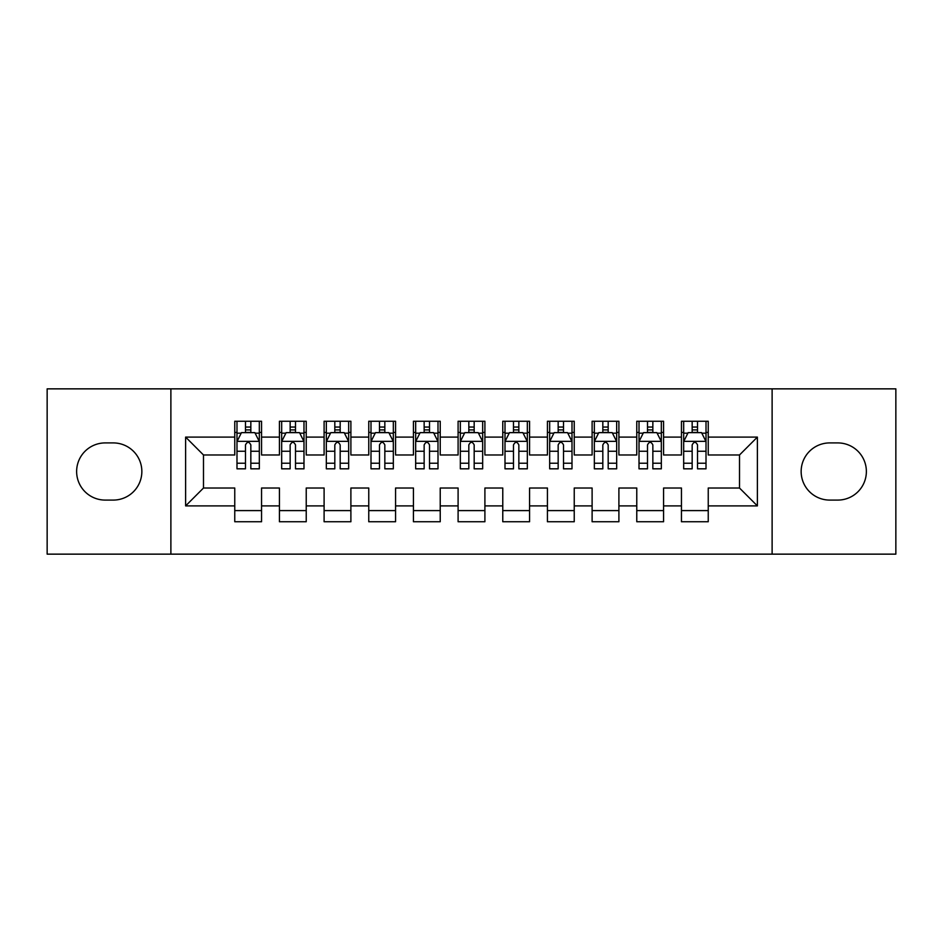 <?xml version="1.0" encoding="UTF-8"?>
<svg xmlns="http://www.w3.org/2000/svg" width="943" height="943" viewBox="0 0 943 943"><rect width="100%" height="100%" fill="white"/><g stroke="black" fill="none" stroke-linecap="round" stroke-linejoin="round"><path stroke-width="1.41" d="M772.117 554.142L895.85 554.142L895.85 388.858L772.117 388.858L772.117 554.142L170.883 554.142L170.883 388.858L47.15 388.858L47.15 554.142L170.883 554.142M772.117 388.858L170.883 388.858M185.618 505.896L185.618 437.104L234.76 437.104L234.76 454.974L203.488 454.974L203.488 488.026L185.618 505.896L234.76 505.896L234.76 521.75L261.553 521.75L261.553 505.896L279.423 505.896L279.423 521.75L306.227 521.75L306.227 505.896L324.097 505.896L324.097 521.75L350.89 521.75L350.89 505.896L368.76 505.896L368.76 521.75L395.565 521.75L395.565 505.896L413.435 505.896L413.435 521.75L440.228 521.75L440.228 505.896L458.098 505.896L458.098 521.75L484.902 521.75L484.902 505.896L502.772 505.896L502.772 521.75L529.565 521.75L529.565 505.896L547.435 505.896L547.435 521.75L574.24 521.75L574.24 505.896L592.11 505.896L592.11 521.75L618.903 521.75L618.903 505.896L636.773 505.896L636.773 521.75L663.577 521.75L663.577 505.896L681.447 505.896L681.447 521.75L708.24 521.75L708.24 488.026L739.512 488.026L739.512 454.974L708.24 454.974L708.24 437.104L757.382 437.104L757.382 505.896L708.24 505.896M708.24 437.104L708.24 421.25L681.447 421.25L681.447 437.104L663.577 437.104L663.577 421.25L636.773 421.25L636.773 437.104L618.903 437.104L618.903 421.25L592.11 421.25L592.11 437.104L574.24 437.104L574.24 421.25L547.435 421.25L547.435 437.104L529.565 437.104L529.565 421.25L502.772 421.25L502.772 437.104L484.902 437.104L484.902 421.25L458.098 421.25L458.098 437.104L440.228 437.104L440.228 421.25L413.435 421.25L413.435 437.104L395.565 437.104L395.565 421.25L368.76 421.25L368.76 437.104L350.89 437.104L350.89 421.25L324.097 421.25L324.097 437.104L306.227 437.104L306.227 421.25L279.423 421.25L279.423 437.104L261.553 437.104L261.553 421.25L234.76 421.25L234.76 437.104M663.577 505.896L663.577 488.026L681.447 488.026L681.447 505.896M757.382 437.104L739.512 454.974M618.903 505.896L618.903 488.026L636.773 488.026L636.773 505.896M681.447 437.104L681.447 454.974L663.577 454.974L663.577 437.104M574.24 505.896L574.24 488.026L592.11 488.026L592.11 505.896M636.773 437.104L636.773 454.974L618.903 454.974L618.903 437.104M529.565 505.896L529.565 488.026L547.435 488.026L547.435 505.896M592.11 437.104L592.11 454.974L574.24 454.974L574.24 437.104M484.902 505.896L484.902 488.026L502.772 488.026L502.772 505.896M547.435 437.104L547.435 454.974L529.565 454.974L529.565 437.104M440.228 505.896L440.228 488.026L458.098 488.026L458.098 505.896M502.772 437.104L502.772 454.974L484.902 454.974L484.902 437.104M395.565 505.896L395.565 488.026L413.435 488.026L413.435 505.896M458.098 437.104L458.098 454.974L440.228 454.974L440.228 437.104M350.89 505.896L350.89 488.026L368.76 488.026L368.76 505.896M413.435 437.104L413.435 454.974L395.565 454.974L395.565 437.104M306.227 505.896L306.227 488.026L324.097 488.026L324.097 505.896M368.76 437.104L368.76 454.974L350.89 454.974L350.89 437.104M261.553 505.896L261.553 488.026L279.423 488.026L279.423 505.896M324.097 437.104L324.097 454.974L306.227 454.974L306.227 437.104M203.488 488.026L234.76 488.026L234.76 505.896M279.423 437.104L279.423 454.974L261.553 454.974L261.553 437.104M681.447 432.413L683.675 432.413M706.012 432.413L708.24 432.413M636.773 432.413L639.012 432.413M661.338 432.413L663.577 432.413M592.11 432.413L594.338 432.413M616.675 432.413L618.903 432.413M547.435 432.413L549.675 432.413M572 432.413L574.24 432.413M502.772 432.413L505 432.413M527.337 432.413L529.565 432.413M458.098 432.413L460.337 432.413M482.663 432.413L484.902 432.413M413.435 432.413L415.663 432.413M438 432.413L440.228 432.413M368.76 432.413L371 432.413M393.325 432.413L395.565 432.413M324.097 432.413L326.325 432.413M348.662 432.413L350.89 432.413M279.423 432.413L281.662 432.413M303.988 432.413L306.227 432.413M234.76 432.413L236.988 432.413M259.325 432.413L261.553 432.413M234.76 510.587L261.553 510.587M279.423 510.587L306.227 510.587M324.097 510.587L350.89 510.587M368.76 510.587L395.565 510.587M413.435 510.587L440.228 510.587M458.098 510.587L484.902 510.587M502.772 510.587L529.565 510.587M547.435 510.587L574.24 510.587M592.11 510.587L618.903 510.587M636.773 510.587L663.577 510.587M681.447 510.587L708.24 510.587M185.618 437.104L203.488 454.974M739.512 488.026L757.382 505.896M105.215 442.915A28.585 28.585 0 0 0 76.631 471.5A28.585 28.585 0 0 0 105.215 500.085L113.254 500.085A28.585 28.585 0 0 0 141.851 471.5A28.585 28.585 0 0 0 113.254 442.915L105.215 442.915M837.785 500.085A28.585 28.585 0 0 0 866.369 471.5A28.585 28.585 0 0 0 837.785 442.915L829.746 442.915A28.585 28.585 0 0 0 801.149 471.5A28.585 28.585 0 0 0 829.746 500.085L837.785 500.085M250.838 427.049L245.475 427.049M259.325 463.225L250.838 463.225L250.838 468.824L259.325 468.824L259.325 441.572L254.858 432.637L241.455 432.637L236.988 441.572L236.988 468.824L245.475 468.824L245.475 463.225L236.988 463.225M236.988 441.572L236.988 421.25M259.325 441.572L259.325 421.25M245.475 432.637L245.475 421.25M250.838 421.25L250.838 432.637M250.838 463.225L250.838 444.919C249.058 441.477 247.266 441.477 245.475 444.919L245.475 463.225M250.838 432.413L245.475 432.413M295.501 427.049L290.149 427.049M303.988 463.225L295.501 463.225L295.501 468.824L303.988 468.824L303.988 441.572L299.532 432.637L286.13 432.637L281.662 441.572L281.662 468.824L290.149 468.824L290.149 463.225L281.662 463.225M281.662 441.572L281.662 421.25M303.988 441.572L303.988 421.25M290.149 432.637L290.149 421.25M295.501 421.25L295.501 432.637M295.501 463.225L295.501 444.919C293.721 441.477 291.941 441.477 290.149 444.919L290.149 463.225M295.501 432.413L290.149 432.413M340.175 427.049L334.812 427.049M348.662 463.225L340.175 463.225L340.175 468.824L348.662 468.824L348.662 441.572L344.195 432.637L330.793 432.637L326.325 441.572L326.325 468.824L334.812 468.824L334.812 463.225L326.325 463.225M326.325 441.572L326.325 421.25M348.662 441.572L348.662 421.25M334.812 432.637L334.812 421.25M340.175 421.25L340.175 432.637M340.175 463.225L340.175 444.919C338.396 441.477 336.604 441.477 334.812 444.919L334.812 463.225M340.175 432.413L334.812 432.413M384.838 427.049L379.487 427.049M393.325 463.225L384.838 463.225L384.838 468.824L393.325 468.824L393.325 441.572L388.858 432.637L375.467 432.637L371 441.572L371 468.824L379.487 468.824L379.487 463.225L371 463.225M371 441.572L371 421.25M393.325 441.572L393.325 421.25M379.487 432.637L379.487 421.25M384.838 421.25L384.838 432.637M384.838 463.225L384.838 444.919C383.058 441.477 381.267 441.477 379.487 444.919L379.487 463.225M384.838 432.413L379.487 432.413M429.513 427.049L424.15 427.049M438 463.225L429.513 463.225L429.513 468.824L438 468.824L438 441.572L433.532 432.637L420.13 432.637L415.663 441.572L415.663 468.824L424.15 468.824L424.15 463.225L415.663 463.225M415.663 441.572L415.663 421.25M438 441.572L438 421.25M424.15 432.637L424.15 421.25M429.513 421.25L429.513 432.637M429.513 463.225L429.513 444.919C427.733 441.477 425.941 441.477 424.15 444.919L424.15 463.225M429.513 432.413L424.15 432.413M474.176 427.049L468.824 427.049M482.663 463.225L474.176 463.225L474.176 468.824L482.663 468.824L482.663 441.572L478.195 432.637L464.805 432.637L460.337 441.572L460.337 468.824L468.824 468.824L468.824 463.225L460.337 463.225M460.337 441.572L460.337 421.25M482.663 441.572L482.663 421.25M468.824 432.637L468.824 421.25M474.176 421.25L474.176 432.637M474.176 463.225L474.176 444.919C472.396 441.477 470.604 441.477 468.824 444.919L468.824 463.225M474.176 432.413L468.824 432.413M518.85 427.049L513.487 427.049M527.337 463.225L518.85 463.225L518.85 468.824L527.337 468.824L527.337 441.572L522.87 432.637L509.468 432.637L505 441.572L505 468.824L513.487 468.824L513.487 463.225L505 463.225M505 441.572L505 421.25M527.337 441.572L527.337 421.25M513.487 432.637L513.487 421.25M518.85 421.25L518.85 432.637M518.85 463.225L518.85 444.919C517.059 441.477 515.279 441.477 513.487 444.919L513.487 463.225M518.85 432.413L513.487 432.413M563.513 427.049L558.162 427.049M572 463.225L563.513 463.225L563.513 468.824L572 468.824L572 441.572L567.533 432.637L554.142 432.637L549.675 441.572L549.675 468.824L558.162 468.824L558.162 463.225L549.675 463.225M549.675 441.572L549.675 421.25M572 441.572L572 421.25M558.162 432.637L558.162 421.25M563.513 421.25L563.513 432.637M563.513 463.225L563.513 444.919C561.733 441.477 559.942 441.477 558.162 444.919L558.162 463.225M563.513 432.413L558.162 432.413M608.188 427.049L602.825 427.049M616.675 463.225L608.188 463.225L608.188 468.824L616.675 468.824L616.675 441.572L612.207 432.637L598.805 432.637L594.338 441.572L594.338 468.824L602.825 468.824L602.825 463.225L594.338 463.225M594.338 441.572L594.338 421.25M616.675 441.572L616.675 421.25M602.825 432.637L602.825 421.25M608.188 421.25L608.188 432.637M608.188 463.225L608.188 444.919C606.396 441.477 604.616 441.477 602.825 444.919L602.825 463.225M608.188 432.413L602.825 432.413M652.851 427.049L647.499 427.049M661.338 463.225L652.851 463.225L652.851 468.824L661.338 468.824L661.338 441.572L656.87 432.637L643.468 432.637L639.012 441.572L639.012 468.824L647.499 468.824L647.499 463.225L639.012 463.225M639.012 441.572L639.012 421.25M661.338 441.572L661.338 421.25M647.499 432.637L647.499 421.25M652.851 421.25L652.851 432.637M652.851 463.225L652.851 444.919C651.071 441.477 649.279 441.477 647.499 444.919L647.499 463.225M652.851 432.413L647.499 432.413M697.525 427.049L692.162 427.049M706.012 463.225L697.525 463.225L697.525 468.824L706.012 468.824L706.012 441.572L701.545 432.637L688.142 432.637L683.675 441.572L683.675 468.824L692.162 468.824L692.162 463.225L683.675 463.225M683.675 441.572L683.675 421.25M706.012 441.572L706.012 421.25M692.162 432.637L692.162 421.25M697.525 421.25L697.525 432.637M697.525 463.225L697.525 444.919C695.734 441.477 693.954 441.477 692.162 444.919L692.162 463.225M697.525 432.413L692.162 432.413M259.219 441.348L237.106 441.348M236.988 433.179L241.184 433.179M255.129 433.179L259.325 433.179M245.475 451.249L236.988 451.249M259.325 451.249L250.838 451.249M250.838 429.902L245.475 429.902M303.882 441.348L281.768 441.348M281.662 433.179L285.859 433.179M299.791 433.179L303.988 433.179M290.149 451.249L281.662 451.249M303.988 451.249L295.501 451.249M295.501 429.902L290.149 429.902M348.545 441.348L326.443 441.348M326.325 433.179L330.521 433.179M344.466 433.179L348.662 433.179M334.812 451.249L326.325 451.249M348.662 451.249L340.175 451.249M340.175 429.902L334.812 429.902M393.219 441.348L371.106 441.348M371 433.179L375.196 433.179M389.129 433.179L393.325 433.179M379.487 451.249L371 451.249M393.325 451.249L384.838 451.249M384.838 429.902L379.487 429.902M437.882 441.348L415.78 441.348M415.663 433.179L419.859 433.179M433.804 433.179L438 433.179M424.15 451.249L415.663 451.249M438 451.249L429.513 451.249M429.513 429.902L424.15 429.902M482.557 441.348L460.443 441.348M460.337 433.179L464.534 433.179M478.466 433.179L482.663 433.179M468.824 451.249L460.337 451.249M482.663 451.249L474.176 451.249M474.176 429.902L468.824 429.902M527.22 441.348L505.118 441.348M505 433.179L509.196 433.179M523.141 433.179L527.337 433.179M513.487 451.249L505 451.249M527.337 451.249L518.85 451.249M518.85 429.902L513.487 429.902M571.894 441.348L549.781 441.348M549.675 433.179L553.871 433.179M567.804 433.179L572 433.179M558.162 451.249L549.675 451.249M572 451.249L563.513 451.249M563.513 429.902L558.162 429.902M616.557 441.348L594.455 441.348M594.338 433.179L598.534 433.179M612.479 433.179L616.675 433.179M602.825 451.249L594.338 451.249M616.675 451.249L608.188 451.249M608.188 429.902L602.825 429.902M661.232 441.348L639.118 441.348M639.012 433.179L643.209 433.179M657.141 433.179L661.338 433.179M647.499 451.249L639.012 451.249M661.338 451.249L652.851 451.249M652.851 429.902L647.499 429.902M705.894 441.348L683.781 441.348M683.675 433.179L687.871 433.179M701.816 433.179L706.012 433.179M692.162 451.249L683.675 451.249M706.012 451.249L697.525 451.249M697.525 429.902L692.162 429.902"/></g></svg>
